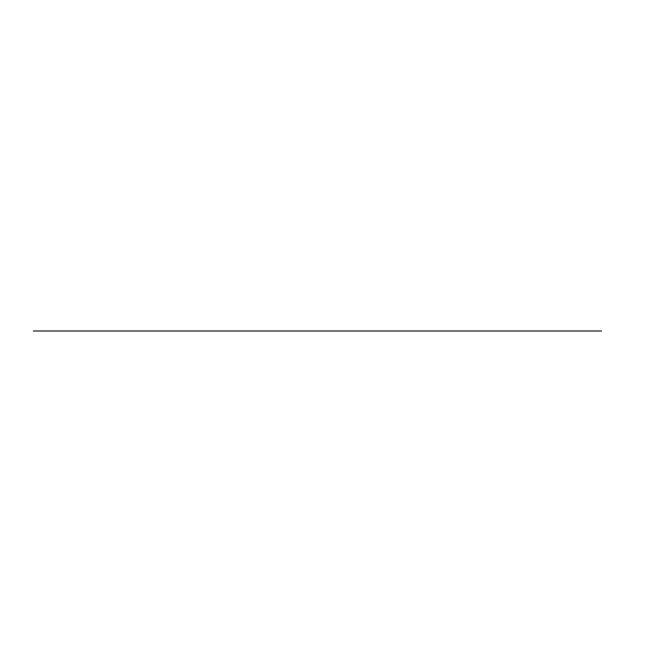 <?xml version="1.0" encoding="UTF-8"?>
<svg xmlns="http://www.w3.org/2000/svg" width="662" height="662" viewBox="0 0 662 662"><rect width="100%" height="100%" fill="white"/><g stroke="black" fill="none" stroke-linecap="round" stroke-linejoin="round"><path stroke-width="0.99" d="M601.617 331L33.1 331L601.617 331"/></g></svg>

